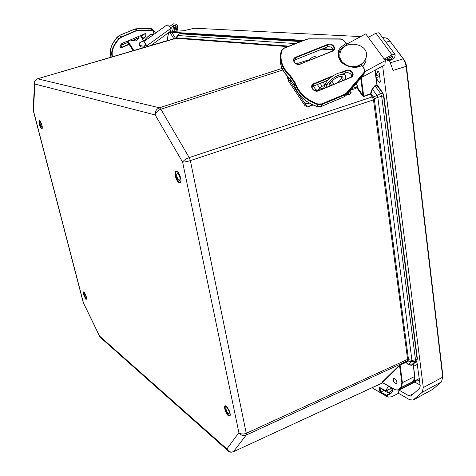 <?xml version="1.0" encoding="UTF-8"?>
<svg xmlns="http://www.w3.org/2000/svg" width="476" height="476" viewBox="0 0 476 476"><rect width="100%" height="100%" fill="white"/><g stroke="black" fill="none" stroke-linecap="round" stroke-linejoin="round"><path stroke-width="0.71" d="M176.78 171.312L177.869 172.098C181.047 177.298 179.321 173.972 180.743 178.197C181.023 181.523 181.302 178.327 180.535 182.6L179.238 182.968C177.411 181.362 179.541 184.218 176.429 179.476L175.317 176.126C175.025 172.818 174.763 176.019 175.501 171.723L176.78 171.312M85.805 299.178L83.473 294.43L83.318 291.913L84.514 292.603L86.281 296.703L86.424 299.214L85.805 299.178M39.579 120.618L41.466 123.653L42.275 126.765C42.269 128.425 42.084 129.133 41.721 128.901C40.847 127.961 39.853 126.824 39.092 123.141C39.002 123.671 38.984 119.845 39.579 120.618M228.367 415.768C227.79 415.703 224.987 410.717 225.219 410.74L224.446 407.135C224.97 405.784 225.6 405.445 226.332 406.123L229.087 410.157L230.277 414.441C230.652 414.15 229.414 417.226 228.367 415.768M382.71 382.769L233.323 451.778C231.241 452.432 229.694 452.301 228.694 451.379L226.885 448.927C228.545 451.7 230.747 452.605 233.484 451.647L246.157 435.1C243.266 436.111 240.844 435.296 238.892 432.642C240.892 434.213 243.343 434.433 246.247 433.297L190.364 160.602C187.068 161.62 184.486 162.12 182.617 162.12C183.801 160.311 186.009 158.805 189.228 157.592L160.864 109.236C157.74 110.432 155.842 112.336 155.182 114.936C154.968 111.455 156.372 109.069 159.4 107.784L37.562 78.814C35.289 79.706 34.391 81.456 34.873 84.044L34.635 81.943C34.796 80.628 35.73 79.581 37.431 78.814L37.318 78.891M100.121 337.169L99.71 336.199L100.96 337.942L227.599 450.409M33.272 110.545L83.294 302.724L99.728 336.484M34.575 83.02L33.189 109.01L33.433 110.706L33.147 109.938M405.725 362.528L400.03 365.104L382.466 382.514L381.984 382.335L399.072 365.574L405.778 362.325L407.218 360.891L407.581 359.196L373.47 99.77L372.506 97.354L370.268 94.159L370.959 93.504L370.56 93.361L370.268 94.159L363.866 96.509L363.741 96.211L370.144 93.861M317.349 84.585L319.592 87.87L318.866 89.387L316.677 90.993M323.692 87.876L318.866 89.387M356.964 86.894L363.033 95.48L362.557 95.854L356.756 87.644M360.707 78.29L363.033 95.48L363.741 96.211L361.236 77.665M382.228 382.412L395.8 390.011L397.96 389.856L400.863 387.25L401.857 382.656L402.398 382.644L400.078 364.902M399.072 365.574L399.572 365.764L401.857 382.656M287.742 46.606L176.138 38.318L176.602 37.896L176.15 38.312M319.592 87.87L322.169 86.257L320.241 83.443L318.563 84.085M323.311 82.491L320.241 83.443M324.816 85.43L322.169 86.257M370.56 93.361L372.161 88.958L374.975 85.585L376.784 84.93L376.885 85.234L375.094 85.888L374.975 85.585M372.506 97.354L373.392 96.979L373.166 96.604L189.228 157.592L190.364 160.602L374.404 99.579L408.426 359.011L246.247 433.297L246.157 435.1L407.117 361.022L407.92 361.016L406.486 362.409L408.723 364.503L411.442 365.056L415.084 361.593L411.675 361.671L411.948 360.421L415.483 359.802L381.698 96.36L377.819 97.348L377.081 95.432L380.651 93.623L375.094 85.888L372.559 89.107L370.959 93.504L373.166 96.604M373.327 99.228L374.225 98.847L373.392 96.979L377.081 95.432L372.161 88.958M407.575 359.654L408.426 359.612L408.063 360.844L407.218 360.891M413.275 364.098L411.395 365.259L408.408 364.705L406.171 362.611M394.741 378.67C396.8 380.556 397.377 382.258 396.472 383.769C393.896 382.847 392.974 381.103 393.712 378.539L394.741 378.67M163.078 42.126L162.221 42.376M374.88 70.246L376.915 84.651M407.92 361.016L411.675 361.671L408.408 364.705M413.703 381.074L413.561 381.258C414.584 381.573 415.185 375.534 414.816 376.236L413.245 364.164L414.548 376.534L414.804 376.153M300.499 41.561L179.547 33.79L177.048 36.033L176.209 38.187M377.319 85.293L376.885 85.234L382.478 93.022L383.525 95.753L417.101 359.053L416.821 360.766L413.198 364.211M346.891 44.012L346.486 43.857M181.16 33.368L180.636 33.475M180.731 181.88L180.214 182.32C177.703 183.427 173.96 172.312 176.638 171.705L177.316 171.747M177.923 173.782L177.286 173.651C175.585 174.032 177.959 181.088 179.547 180.386C180.529 178.5 179.982 176.304 177.923 173.782M230.158 415.215L229.843 415.53C227.933 416.684 223.476 406.754 225.588 406.046L226.023 406.016M229.378 412.799L229.057 413.799C227.849 414.531 225.023 408.229 226.356 407.783C227.766 408.2 228.772 409.872 229.378 412.799M86.495 298.845L86.418 298.874C85.394 299.44 82.729 292.282 83.877 292.038L83.972 292.026M84.621 293.394C85.775 295.06 86.216 296.471 85.948 297.625C84.722 296.435 84.187 294.995 84.335 293.293L84.621 293.394M42.239 128.407L42.132 128.437C40.93 128.972 38.455 121.1 39.77 120.916L39.913 120.916M40.906 122.939C41.846 124.944 42.114 126.319 41.698 127.062C40.401 125.7 39.901 124.111 40.204 122.296L40.906 122.939M442.757 377.516L442.829 375.469L406.385 65.599L405.695 62.737L404.195 59.928L390.046 41.15M382.627 37.693L384.882 37.806C386.708 37.937 388.41 39.026 389.987 41.085L403.22 58.84L405.213 62.564L406.129 66.366L442.722 377.153L441.502 381.889L432.678 389.374L413.079 400.108L409.467 399.656L398.495 393.319L391.456 396.823L387.88 397.127L386.351 395.913L390.891 393.527L389.195 392.242M183.748 30.69L194.398 28.221L360.707 36.587M367.984 36.955L368.906 37.003M406.385 65.599L406.129 66.366L393.128 70.418L389.529 60.851L387.583 60.553L386.786 59.006M382.644 66.051L423.301 387.595L422.164 392.337L413.079 400.108M194.398 28.221L183.962 30.702L175.454 31.267M174.799 31.101L170.372 32.148L303.486 40.383M345.873 43.001L348.468 43.161M385.625 390.82L390.153 388.809L385.625 390.82L388.487 386.095M383.519 390.713L380.735 392.159L380.08 387.69M387.779 58.471L389.529 60.851M375.903 75.529L377.76 71.346L378.575 71.751L379.247 73.108L380.312 81.432L379.872 82.562L379.045 82.146L376.26 78.29M416.762 360.82L420.243 385.917L419.659 388.38L410.794 396.109L408.961 395.865L398.674 389.933M398.073 390.219L398.495 393.319M170.372 32.148L168.748 32.564L171.729 32.231L175.602 38.473M387.75 58.488L389.487 60.857M167.844 40.484L167.397 38.318L168.748 32.564M170.105 32.654L173.966 38.895M385.679 390.969L390.142 388.809L391.474 388.594C392.902 389.999 392.617 391.492 390.618 393.075L386.357 395.318L386.351 395.913M385.637 390.665L380.086 387.666M379.669 387.172L379.527 390.522L380.235 392.224L380.443 392.504L380.735 392.159M398.924 390.118L414.774 382.097L416.607 379.925M141.765 36.509L144.395 34.046M110.902 48.338C111.884 44.637 113.996 40.906 117.239 37.152M119.732 35.343L134.767 29.012L119.637 35.319L117.292 37.092L119.637 35.319L134.928 29.09L136.225 30.619L121.094 36.95L119.797 35.402L117.304 37.241L118.601 38.788L121.094 36.95L121.237 37.372L137.499 30.309L152.326 29.899L153.486 30.446M143.948 41.281C145.936 38.08 148.631 35.688 152.052 34.105L152.177 33.909C149.666 34.706 146.894 37.122 143.871 41.162M151.743 34.016L152.147 34.004M153.052 33.957L152.017 34.671L151.677 34.272M152.017 34.671L152.177 33.909M132.298 51.116L133.387 49.801L127.895 41.013M138.611 36.479L138.605 38.604L135.803 40.93L130.174 40.049M147.393 46.707L145.424 43.602M144.787 42.602L140.42 35.718M138.593 38.645L138.046 36.723M132.911 50.373L127.241 41.293M150.511 45.797L170.485 31.255L171.241 28.072L167.118 24.806L144.044 41.424M146.816 45.797L171.241 28.072M153.665 31.41L155.218 31.88M144.192 41.317L144.811 39.966M145.299 45.285L145.192 45.809C144.305 48.588 138.183 46.654 139.343 43.953L139.444 43.453M145.513 44.262L145.406 44.78C144.514 47.564 138.385 45.625 139.545 42.929C142.056 40.817 144.044 41.263 145.513 44.262M169.367 26.585L173.567 23.854L175.37 24.002L177.12 25.115L177.941 27.346L176.685 28.387L175.769 27.078L174.484 32.404M172.437 31.66L173.948 25.341L170.735 27.673M173.948 25.341L175.233 25.448L173.817 31.333M174.674 31.13L175.918 25.99L175.233 25.448M175.918 25.99L176.191 26.727L175.769 27.078M176.685 28.387L175.953 31.362M340.328 72.745L346.016 70.4C351.002 68.139 356.179 75.416 350.967 77.398L318.765 90.767C313.625 93.094 308.555 85.626 313.892 83.633L333.277 75.648M300.534 64.076C295.435 66.313 290.521 59.072 295.81 57.156L327.649 44.417C332.599 42.239 337.621 49.296 332.45 51.206L300.302 64.028C295.846 64.611 293.763 63.052 294.043 59.345L295.935 57.632L295.81 57.156M359.118 66.087L359.493 65.004L360.362 66.218C354.358 69.145 343.499 66.033 340.037 60.404C336.288 53.538 337.883 48.243 344.814 44.536L345.582 45.993M347.331 45.095L345.665 45.72M347.135 45.131L343.672 40.514L340.786 39.121L308.65 39.002L306.598 39.377L284.124 48.26L281.721 50.73C279.483 59.958 282.482 68.425 290.729 76.124L295.364 83.008C298.791 92.802 306.264 99.787 317.784 103.964L321.919 103.863L344.814 94.236L346.403 93.1L363.759 72.733C364.806 71.364 364.812 69.889 363.777 68.306L360.969 64.397L363.944 68.264M359.493 65.004L360.969 64.397M345.082 46.315L344.814 44.536M360.362 66.218L359.725 65.855C349.313 70.817 334.366 59 339.685 50.795L341.899 47.987L345.177 46.011M350.622 90.142L356.06 88.328L356.726 87.703M288.694 81.414L304.783 105.446L307.288 106.975L287.379 77.273L288.694 81.414M351.937 88.596L357.286 86.608L357.196 85.317L356.078 83.734M350.77 93.492L350.074 94.212L348.45 94.754L346.825 94.605M312.363 104.684L307.288 106.975M287.379 77.273L287.873 76.731M313.398 86.216L315.642 89.518L317.486 90.392M350.074 94.212L350.58 92.689L351.187 92.213L350.378 90.428M350.58 92.689L347.95 93.284M309.376 103.119C306.734 103.816 305.033 103.595 304.271 102.471L306.943 101.578M310.977 105.148L311.958 104.494M329.083 86.275C327.696 82.586 339.721 74.161 342.488 76.904C343.386 77.719 343.226 79.052 342.018 80.908M344.737 79.778L345.076 79.081C345.969 77.183 345.915 75.809 344.916 74.952C341.952 72.007 329.374 79.04 326.935 85.008L325.697 87.685M292.163 81.069L290.318 81.652L290.283 79.004M337.294 82.866C340.167 80.617 341.708 78.522 341.905 76.6M329.029 85.734L330.005 85.894M323.329 88.667L325.78 83.342C328.208 77.356 340.774 70.335 343.743 73.292L344.416 74.25M334.033 84.222L331.82 81.039L334.033 84.222M361.296 77.594L384.9 64.831L385.322 60.577L365.735 33.891L346.683 44.125M364.824 71.662L385.322 60.577M362.861 66.658L365.776 61.844L366.062 57.656M340.001 57.441L339.799 58.869M360.737 64.492C363.42 62.79 365.181 60.565 366.02 57.81C370.774 43.286 343.017 38.431 340.09 53.163C339.287 56.918 340.334 60.226 343.226 63.082M349.979 66.42C353.275 67.003 356.423 66.604 359.422 65.212M316.123 57.239L315.856 56.846C313.529 56.269 311.25 57.477 309.013 60.464M384.203 59.054L391.986 54.853L394.979 54.341L395.157 55.823C394.55 57.673 392.938 59.173 390.326 60.327L391.218 58.584L390.177 57.174M379.193 33.07L378.961 32.761L375.969 33.207L368.269 37.342M392.135 56.138L392.831 57.078L392.825 56.114L391.825 56.287L384.911 60.024M392.831 57.078L391.218 58.584M390.326 60.327L388.624 58.012M382.418 389.529L388.184 392.908L387.422 390.124M388.184 392.908L391.343 390.832L390.731 388.571M238.892 432.642L182.617 162.12L155.182 114.936L34.873 84.044L33.433 110.706L83.49 303.051L99.71 336.199L226.885 448.927L238.892 432.642M179.547 182.403C176.828 181.594 174.222 172.05 176.596 171.574L178.113 172.461C178.869 171.824 182.528 182.748 180.255 182.451L179.547 182.403M86.448 298.958L86.448 298.958C85.394 299.529 82.669 292.204 83.847 291.955L84.056 292.091C84.389 291.74 85.21 293.74 86.525 298.089L86.448 298.958M42.162 128.532L41.942 128.508C40.567 128.151 38.508 120.963 39.74 120.827L39.811 120.85C39.52 120.827 40.74 120.303 42.281 126.943L42.162 128.532M228.641 415.245C225.606 411.496 224.571 408.396 225.535 405.933C225.606 405.588 226.219 406.034 227.367 407.266C232.133 416.238 229.563 415.56 229.896 415.649L228.641 415.245M282.911 69.966L160.864 109.236L159.4 107.784L282.149 68.401M363.866 96.509L362.557 95.854M288.95 46.124L176.846 37.872L37.431 78.814L176.132 38.318M296.37 63.843L309.567 59.607M316.278 57.453L317.272 57.138M333.587 50.028L321.937 49.159M323.204 48.647L333.39 49.403M374.404 99.579L374.225 98.847L377.819 97.348L411.948 360.421L408.426 359.612L408.426 359.011M400.863 387.25L401.363 387.434L402.398 382.644L414.548 376.534L413.46 381.324L410.907 383.644L398.864 389.737L401.363 387.434L413.561 381.258L410.36 384.019L398.335 390.106L398.864 389.737L398.364 389.558M176.846 37.872L177.53 35.527L295.382 43.584M173.817 38.99L164.095 41.828M411.395 365.259L413.025 364.336L416.696 360.844L415.084 361.593L415.483 359.802L417.387 358.755L383.852 95.527M394.539 389.463L394.872 389.642M163.066 42.126L163.274 41.763L162.846 41.793L161.917 42.465M174.162 38.889L162.846 41.793M411.109 383.46L410.36 384.019M417.375 358.672L416.869 360.719M383.525 95.753L383.858 95.569L382.865 93.016L380.651 93.623L381.698 96.36L383.525 95.753M382.912 93.076L377.099 84.752L375.201 70.073M346.474 43.792L347.04 43.929M177.126 35.843L179.375 33.814L180.963 33.38L301.879 41.013M423.301 387.595L442.722 377.153L442.829 375.469M385.965 42.197L389.987 41.085L390.998 42.227M390.558 62.719L403.22 58.84L404.195 59.928M390.201 388.69L391.474 388.594M422.164 392.337L441.502 381.889M413.483 399.828L432.678 389.374M383.073 38.3L384.882 37.806M390.891 393.527C393.688 390.368 393.456 388.725 390.201 388.612M386.357 395.318L380.854 392.063M387.309 58.727L388.999 61.017M380.443 392.504L386.405 396.038M375.939 75.773L379.443 74.667M378.438 71.59L377.325 71.941M376.171 77.6L379.681 76.487M380.324 81.741L379.045 82.146M414.174 393.194L408.961 395.865M413.983 381.252L414.774 382.097L420.124 385.024M417.149 361.76L414.287 363.176M417.488 364.354L413.531 366.318M416.893 379.783L419.648 381.276M120.737 45.422L127.919 42.376M131.709 40.769L138.516 37.884M141.104 36.789L144.46 34.028M120.244 45.654L127.895 42.34M129.026 44.155L122.136 47.082L120.791 45.47L127.955 42.435M131.804 40.799L138.528 37.949M141.14 36.842L141.818 36.557L143.163 38.139L142.211 38.544M150.737 28.411L152.189 28.929M135.886 28.81L151.041 28.399L153.51 31.797L152.98 34.26M153.575 31.493L153.242 30.155L151.963 28.661L150.892 28.328L134.767 29.012L136.207 28.786L137.534 30.75L152.356 30.333M117.233 37.086L117.304 37.241C112.033 43.53 109.807 49.016 110.611 53.711L111.878 55.246C111.081 50.563 113.324 45.077 118.601 38.788L118.941 39.062L121.237 37.372M110.569 53.496L110.033 57.614M122.897 43.084L123.01 43.036C119.958 43.649 118.964 49.504 122.249 47.41L122.136 47.082L120.297 47.118L120.017 46.083M144.026 34.141L145.704 34.064C146.322 35.391 145.477 36.753 143.163 38.139L143.27 38.467C146.18 37.907 147.381 32.059 144.145 34.093L123.01 43.036M112.366 56.936L112.306 55.293L111.878 55.246L111.908 57.066M120.101 46.88L120.297 47.118C119.327 46.761 120.22 45.422 122.969 43.096L144.145 34.093M122.249 47.41L129.21 44.447M142.401 38.836L143.27 38.467M153.094 34.153L153.51 31.797M112.306 55.293C111.539 50.67 113.752 45.262 118.941 39.062M136.362 31.035L137.534 30.75M318.765 90.767L318.521 90.708C313.898 91.291 311.786 89.637 312.185 85.745L314.017 84.109L313.892 83.633M350.967 77.398L318.652 90.654M346.016 70.4L346.135 70.87C350.782 70.335 352.871 72.007 352.401 75.88L350.842 77.285M327.928 80.17L313.458 86.144L314.017 84.109L331.439 76.934M341.786 72.661L346.135 70.87L345.469 72.929L343.934 73.56M332.45 51.206L300.439 63.974M327.649 44.417L327.768 44.887C332.254 44.351 334.319 45.928 333.968 49.629L332.349 51.105M295.935 57.632L327.768 44.887L327.179 47.005L295.447 59.726L293.829 60.964L295.447 59.726L295.935 57.632M338.757 54.133L339.685 50.795L338.93 52.884M363.777 68.306L364.842 70.24L364.449 72.638L364.902 71.114L364.675 69.502L361.224 64.379M363.759 72.733L364.039 73.233L364.449 72.638L363.759 74.583L364.158 73.453M346.403 93.1L346.689 93.594L364.039 73.233L363.265 75.267M344.814 94.236L344.327 96.735L321.508 106.344L322.073 104.458L344.963 94.831L346.689 93.594L346.046 95.498L363.349 75.172L345.969 95.593M321.919 103.863L322.073 104.458L317.581 104.571L317.028 106.457L321.348 106.41M317.784 103.964L317.581 104.571C305.889 100.347 298.321 93.272 294.864 83.336L294.394 85.269C297.833 95.182 305.378 102.245 317.028 106.457L317.046 106.463M295.364 83.008L294.864 83.336L290.354 76.63L290.729 76.124M281.721 50.73L281.239 50.89C278.942 60.25 281.982 68.83 290.354 76.63L290.021 78.683M284.124 48.26L281.245 50.867M306.598 39.377L284.017 48.147M308.65 39.002L306.496 39.264M339.608 39.008L308.638 38.925M344.404 41.323L347.302 45.089M344.565 41.287L342.399 39.597L339.596 38.937M313.458 86.144L311.893 87.34L313.458 86.144M352.05 76.374C351.133 73.334 348.944 72.185 345.469 72.929L345.326 72.989M295.31 59.786L327.125 47.076C330.398 46.362 332.557 47.386 333.605 50.158C332.617 47.326 330.469 46.279 327.179 47.005L327.03 47.064M344.16 96.806L321.449 106.422L317.01 106.541C305.402 102.346 297.869 95.295 294.412 85.382L289.902 78.576C281.721 70.972 278.65 62.576 280.691 53.389M313.327 86.204L327.863 80.242M344.327 96.735L346.046 95.498L344.327 96.735M356.738 86.995L356.06 88.328M348.956 93.231L348.45 94.754M326.935 85.008L325.78 83.342M331.599 85.234L330.094 83.062M391.986 54.853L375.969 33.207M392.914 56.37L392.682 56.055M83.455 303.224L83.348 302.926M233.323 451.778L382.763 382.799M394.681 389.66L398.335 390.106M394.622 389.63L382.276 382.52M179.375 33.814L181.094 33.362L301.957 40.984M174.222 38.877L173.758 38.931M176.983 171.586L176.638 171.705M180.565 182.201L180.214 182.32M406.224 64.605L405.915 65.033M405.695 62.737L405.213 62.564M387.226 60.065L387.583 60.553M380.015 387.648L385.661 390.957M419.302 378.563L413.043 381.728M372.048 387.744L386.923 396.562M141.08 36.753L144.335 34.07M131.65 40.752L138.504 37.842M117.227 37.092C111.991 43.334 109.766 48.826 110.557 53.568M110.581 53.657L109.926 57.572M154.807 31.553L156.205 32.665M145.192 45.809L145.406 44.78M177.941 27.346L176.965 31.309M352.401 75.88L350.758 77.273L318.569 90.642C313.898 91.172 311.768 89.542 312.185 85.745L311.881 86.846M333.968 49.629L332.26 51.093L300.35 63.957C295.84 64.486 293.74 62.951 294.043 59.345L293.787 60.434M347.367 45.077L343.856 40.43L340.394 38.895L308.591 38.83L306.377 39.24L283.91 48.118L281.393 50.462M343.958 73.602L345.415 72.995C348.866 72.257 351.074 73.387 352.044 76.38M294.394 85.311L289.932 78.689M289.908 78.671C283.72 73.096 280.429 66.741 280.031 59.595M357.286 86.608L356.607 87.935M307.389 106.945L313.107 105.029M351.187 92.213L350.687 93.736M344.916 74.952L343.743 73.292M325.025 84.984L323.115 82.205M366.02 57.81L365.776 61.844M315.856 56.846L316.32 57.519M394.979 54.341L378.961 32.761"/></g></svg>

